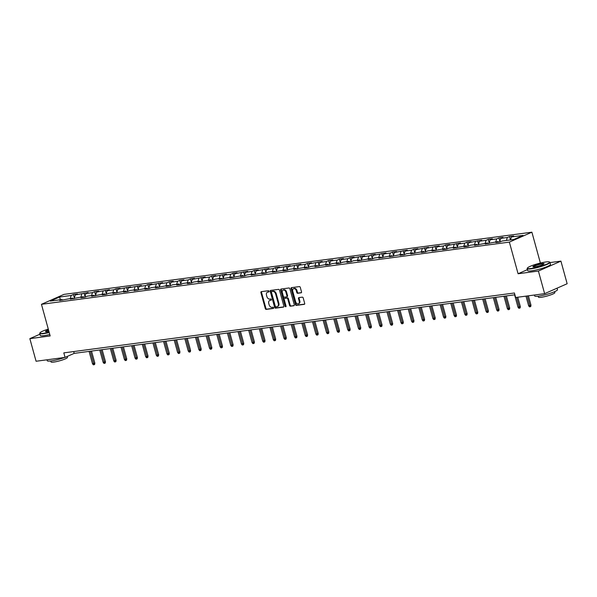 <?xml version="1.0" encoding="UTF-8"?>
<svg xmlns="http://www.w3.org/2000/svg" width="597" height="597" viewBox="0 0 597 597"><rect width="100%" height="100%" fill="white"/><g stroke="black" fill="none" stroke-linecap="round" stroke-linejoin="round"><path stroke-width="0.9" d="M269.075 291.269A0.649 0.463 -113.8 0 0 268.434 290.709L261.322 291.657A0.933 0.664 -113.8 0 0 260.904 292.634L265.299 308.604A0.933 0.664 -113.8 0 0 266.217 309.403L273.322 308.462A0.649 0.463 -113.8 0 0 272.986 307.216L272.06 307.343A2.978 2.119 -113.8 0 1 269.135 304.783L268.769 303.455A2.978 2.119 -113.8 0 1 269.717 300.448A2.978 2.119 -113.8 0 1 270.135 300.328L271.053 300.209A0.649 0.463 -113.8 0 0 270.71 298.963L269.792 299.09A2.978 2.119 -113.8 0 1 266.866 296.53L266.501 295.202A2.978 2.119 -113.8 0 1 267.441 292.194A2.978 2.119 -113.8 0 1 267.859 292.075L268.777 291.955A0.649 0.463 -113.8 0 0 269.075 291.269M301.097 292.858A0.933 0.664 -113.8 0 0 301.522 291.881L300.291 287.396A0.933 0.664 -113.8 0 0 299.373 286.597L291.478 287.65A0.933 0.664 -113.8 0 0 291.052 288.627L295.455 304.597A0.933 0.664 -113.8 0 0 296.366 305.395L304.261 304.351A0.933 0.664 -113.8 0 0 304.686 303.373L303.201 297.955A0.933 0.664 -113.8 0 0 302.283 297.157L298.903 297.612A0.933 0.664 -113.8 0 0 298.478 298.582L299.216 301.269A2.485 1.769 -113.8 0 1 298.433 303.783A2.485 1.769 -113.8 0 1 295.642 301.746L292.739 291.232A2.485 1.769 -113.8 0 1 293.53 288.717A2.485 1.769 -113.8 0 1 296.321 290.754L296.806 292.508A0.933 0.664 -113.8 0 0 297.716 293.306L301.343 292.746M527.405 269.65L518.084 273.754L538.404 271.053L544.628 293.657L567.15 283.732L560.926 261.128L550.024 262.576M518.084 273.754L509.368 242.113L41.454 304.313L63.976 294.381L531.89 232.188L509.368 242.113M39.924 334.208L29.85 338.648L50.17 335.947L41.454 304.313M29.85 338.648L36.074 361.252L65.058 357.402L74.185 353.379L514.905 294.799M544.628 293.657L515.651 297.507L514.405 292.985L63.812 352.879L65.058 357.402M279.471 290.164A0.933 0.664 -113.8 0 0 278.56 289.366L270.665 290.418A0.933 0.664 -113.8 0 0 270.24 291.396L274.635 307.365A0.933 0.664 -113.8 0 0 275.553 308.164L283.448 307.112A0.933 0.664 -113.8 0 0 283.873 306.134L279.471 290.164M281.068 289.03L288.97 287.985A0.933 0.664 -113.8 0 1 289.881 288.784L294.284 304.754A0.933 0.664 -113.8 0 1 293.858 305.731L290.478 306.179A0.933 0.664 -113.8 0 1 289.56 305.38L287.776 298.903A0.933 0.664 -113.8 0 0 286.866 298.104L284.62 298.403A0.933 0.664 -113.8 0 0 284.194 299.381L286.053 306.127A0.649 0.463 -113.8 0 1 285.12 306.246L280.642 290.008A0.933 0.664 -113.8 0 1 281.068 289.03M509.539 236.516L507.323 237.494L500.771 238.367L502.995 237.39L498.905 237.934L496.682 238.912L490.137 239.785L492.361 238.8L488.264 239.345L486.048 240.322L479.503 241.195L481.719 240.218L468.861 242.606L471.085 241.628L466.996 242.173L464.772 243.151L458.227 244.024L460.444 243.046L447.586 245.434L449.81 244.457L445.72 245.001L443.496 245.979L436.952 246.852L439.168 245.874L426.31 248.262L428.534 247.285L415.676 249.68L417.9 248.703L413.803 249.24L411.587 250.225L405.035 251.091L407.258 250.113L394.401 252.509L396.624 251.524L392.527 252.068L390.311 253.053L383.759 253.919L385.983 252.941L373.125 255.337L375.349 254.352L371.252 254.897L369.036 255.882L362.491 256.747L364.707 255.77L351.849 258.165L354.073 257.18L349.984 257.725L347.76 258.702L341.215 259.576L343.432 258.598L339.342 259.143L337.118 260.12L330.574 260.993L332.798 260.008L328.708 260.553L326.484 261.531L319.94 262.404L322.156 261.426L309.298 263.814L311.522 262.837L307.433 263.381L305.209 264.359L298.664 265.232L300.881 264.255L288.023 266.643L290.246 265.665L277.389 268.06L279.612 267.083L275.515 267.62L273.299 268.605L266.747 269.471L268.971 268.493L256.113 270.889L258.337 269.911L254.24 270.448L252.024 271.434L245.471 272.299L247.695 271.322L234.837 273.717L237.061 272.732L232.964 273.277L230.748 274.262L224.203 275.127L226.42 274.15L213.562 276.545L215.786 275.56L211.696 276.105L209.472 277.09L202.928 277.956L205.144 276.978L192.286 279.374L194.51 278.389L190.421 278.933L188.197 279.911L181.652 280.784L183.869 279.806L179.779 280.351L177.555 281.329L171.011 282.202L173.234 281.217L169.145 281.762L166.921 282.739L160.377 283.612L162.593 282.635L149.735 285.023L151.959 284.045L147.869 284.59L145.646 285.567L139.101 286.441L141.325 285.463L128.459 287.851L130.683 286.873L117.825 289.269L120.049 288.291L115.952 288.829L113.736 289.814L107.184 290.679L109.408 289.702L96.55 292.097L98.774 291.12L94.677 291.657L92.46 292.642L85.916 293.508L88.132 292.53L75.274 294.925L77.498 293.94L73.409 294.485L71.185 295.47L59.588 297.007L50.342 301.089L61.931 299.545L59.707 300.522L72.573 298.134L70.349 299.112L83.207 296.716L80.983 297.694L85.08 297.157L87.296 296.172L93.841 295.306L91.625 296.284L104.482 293.888L102.259 294.866L106.348 294.328L108.572 293.343L115.117 292.478L112.9 293.455L125.758 291.06L123.534 292.045L127.624 291.5L129.847 290.515L136.392 289.649L134.176 290.627L147.034 288.232L144.81 289.217L148.899 288.672L151.123 287.687L157.668 286.821L155.451 287.799L168.309 285.403L166.085 286.388L170.175 285.844L172.399 284.866L178.943 283.993L176.719 284.97L180.816 284.426L183.033 283.448L189.585 282.575L187.361 283.56L191.45 283.015L193.674 282.038L200.219 281.165L197.995 282.142L210.86 279.754L208.637 280.732L212.726 280.187L214.95 279.209L221.494 278.336L219.271 279.314L232.129 276.926L229.912 277.903L242.77 275.508L240.546 276.486L244.636 275.948L246.859 274.963L253.404 274.098L251.188 275.075L264.046 272.68L261.822 273.657L265.911 273.12L268.135 272.135L274.68 271.269L272.463 272.247L285.321 269.851L283.097 270.837L287.187 270.292L289.411 269.307L295.955 268.441L293.731 269.419L306.597 267.023L304.373 268.008L308.462 267.463L310.686 266.478L317.231 265.613L315.007 266.59L327.872 264.195L325.649 265.18L329.738 264.635L331.962 263.658L338.506 262.784L336.283 263.762L340.38 263.217L342.596 262.24L349.141 261.367L346.924 262.352L351.014 261.807L353.237 260.829L359.782 259.956L357.558 260.934L370.416 258.546L368.2 259.523L372.289 258.979L374.513 258.001L381.058 257.128L378.834 258.105L391.692 255.717L389.475 256.695L402.333 254.3L400.109 255.277L404.199 254.74L406.423 253.755L412.967 252.889L410.751 253.867L423.609 251.471L421.385 252.449L425.474 251.912L427.698 250.927L434.243 250.061L432.019 251.038L444.884 248.643L442.661 249.628L446.75 249.083L448.974 248.098L455.518 247.233L453.295 248.21L466.16 245.815L463.936 246.8L468.026 246.255L470.249 245.27L476.794 244.404L474.57 245.382L487.428 242.986L485.212 243.972L498.07 241.576L495.846 242.554L499.935 242.009L502.159 241.031L513.756 239.494L523.002 235.412L511.413 236.957L513.636 235.972L509.539 236.516L510.48 239.927M506.413 240.464L507.323 237.494M499.644 242.054L500.771 238.367M498.07 241.576L498.853 242.158M495.771 241.882L496.682 238.912M489.01 243.464L490.137 239.785M487.428 242.986L488.212 243.569M485.137 243.292L486.048 240.322M478.369 244.874L479.503 241.195M476.794 244.404L477.578 244.986M474.496 244.71L475.406 241.74M467.735 246.292L468.861 242.606M466.16 245.815L466.936 246.397M463.862 246.121L464.772 243.151M457.093 247.703L458.227 244.024M455.518 247.233L456.302 247.815M453.22 247.539L454.13 244.569M446.459 249.121L447.586 245.434M444.884 248.643L445.661 249.225M442.586 248.949L443.496 245.979M435.817 250.531L436.952 246.852M434.243 250.061L435.026 250.636M431.944 250.367L432.855 247.397M425.183 251.949L426.31 248.262M423.609 251.471L424.392 252.053M421.31 251.777L422.221 248.807M414.542 253.359L415.676 249.68M412.967 252.889L413.751 253.464M410.669 253.195L411.587 250.225M403.908 254.777L405.035 251.091M402.333 254.3L403.117 254.882M400.035 254.606L400.945 251.635M393.266 256.188L394.401 252.509M391.692 255.717L392.475 256.292M389.401 256.023L390.311 253.053M382.632 257.606L383.759 253.919M381.058 257.128L381.841 257.71M378.759 257.434L379.67 254.464M371.998 259.016L373.125 255.337M370.416 258.546L371.2 259.12M368.125 258.844L369.036 255.882M361.357 260.434L362.491 256.747M359.782 259.956L360.566 260.538M357.484 260.262L358.394 257.292M350.723 261.844L351.849 258.165M349.141 261.367L349.924 261.949M346.85 261.673L347.76 258.702M340.081 263.262L341.215 259.576M338.506 262.784L339.29 263.367M336.208 263.09L337.118 260.12M329.447 264.672L330.574 260.993M327.872 264.195L328.648 264.777M325.574 264.501L326.484 261.531M318.805 266.083L319.94 262.404M317.231 265.613L318.014 266.195M314.932 265.919L315.843 262.949M308.171 267.501L309.298 263.814M306.597 267.023L307.38 267.605M304.298 267.329L305.209 264.359M297.53 268.911L298.664 265.232M295.955 268.441L296.739 269.023M293.657 268.747L294.575 265.777M286.896 270.329L288.023 266.643M285.321 269.851L286.105 270.434M283.023 270.157L283.933 267.187M276.254 271.739L277.389 268.06M274.68 271.269L275.463 271.844M272.389 271.575L273.299 268.605M265.62 273.157L266.747 269.471M264.046 272.68L264.829 273.262M261.747 272.986L262.658 270.016M254.986 274.568L256.113 270.889M253.404 274.098L254.188 274.672M251.113 274.404L252.024 271.434M244.345 275.986L245.471 272.299M242.77 275.508L243.554 276.09M240.472 275.814L241.382 272.844M233.711 277.396L234.837 273.717M232.129 276.926L232.912 277.501M229.838 277.232L230.748 274.262M223.069 278.814L224.203 275.127M221.494 278.336L222.278 278.918M219.196 278.642L220.106 275.672M212.435 280.224L213.562 276.545M210.86 279.754L211.637 280.329M208.562 280.053L209.472 277.09M201.793 281.642L202.928 277.956M200.219 281.165L201.002 281.747M197.92 281.471L198.831 278.5M191.159 283.053L192.286 279.374M189.585 282.575L190.361 283.157M187.286 282.881L188.197 279.911M180.518 284.47L181.652 280.784M178.943 283.993L179.727 284.575M176.645 284.299L177.555 281.329M169.884 285.881L171.011 282.202M168.309 285.403L169.093 285.985M166.011 285.709L166.921 282.739M159.242 287.291L160.377 283.612M157.668 286.821L158.451 287.403M155.369 287.127L156.287 284.157M148.608 288.709L149.735 285.023M147.034 288.232L147.817 288.814M144.735 288.538L145.646 285.567M137.967 290.12L139.101 286.441M136.392 289.649L137.176 290.232M134.101 289.955L135.012 286.985M127.333 291.537L128.459 287.851M125.758 291.06L126.542 291.642M123.46 291.366L124.37 288.396M116.699 292.948L117.825 289.269M115.117 292.478L115.9 293.052M112.826 292.784L113.736 289.814M106.057 294.366L107.184 290.679M104.482 293.888L105.266 294.47M102.184 294.194L103.094 291.224M95.423 295.776L96.55 292.097M93.841 295.306L94.624 295.881M91.55 295.612L92.46 292.642M84.781 297.194L85.916 293.508M83.207 296.716L83.99 297.299M80.908 297.022L81.819 294.052M74.147 298.604L75.274 294.925M72.573 298.134L73.349 298.709M70.274 298.44L71.185 295.47M60.409 299.746L59.588 297.007M61.931 299.545L62.715 300.127M538.404 271.053L560.926 261.128M540.389 263.038L531.89 232.188M510.502 239.927L511.413 236.957M73.685 351.566L74.185 353.379M74.356 297.925L73.409 294.485M84.99 296.515L84.043 293.075M95.624 295.097L94.677 291.657M106.266 293.687L105.318 290.246M116.9 292.276L115.952 288.829M127.542 290.858L126.594 287.418M138.176 289.448L137.228 286.008M148.817 288.03L147.869 284.59M159.451 286.62L158.504 283.179M170.093 285.202L169.145 281.762M180.727 283.791L179.779 280.351M191.368 282.374L190.421 278.933M202.002 280.963L201.055 277.523M212.644 279.545L211.696 276.105M223.278 278.135L222.33 274.695M233.912 276.717L232.964 273.277M244.554 275.307L243.606 271.866M255.188 273.889L254.24 270.448M265.829 272.478L264.881 269.038M276.463 271.068L275.515 267.62M287.105 269.65L286.157 266.21M297.739 268.24L296.791 264.799M308.38 266.822L307.433 263.381M319.014 265.411L318.067 261.971M329.656 263.993L328.708 260.553M340.29 262.583L339.342 259.143M350.932 261.165L349.984 257.725M361.566 259.755L360.618 256.314M372.2 258.337L371.252 254.897M382.841 256.926L381.893 253.486M393.475 255.509L392.527 252.068M404.117 254.098L403.169 250.658M414.751 252.688L413.803 249.24M425.392 251.27L424.445 247.83M436.026 249.859L435.079 246.419M446.668 248.442L445.72 245.001M457.302 247.031L456.354 243.591M467.944 245.613L466.996 242.173M478.578 244.203L477.63 240.763M489.212 242.785L488.264 239.345M499.853 241.375L498.905 237.934M269.06 291.732L268.471 291.806A2.978 2.119 -113.8 0 0 268.046 291.926L267.441 292.194M269.717 300.448L270.322 300.179A2.978 2.119 -113.8 0 1 270.74 300.06L271.329 299.985M261.576 291.627A0.933 0.664 -113.8 0 0 261.508 292.366L265.911 308.336A0.933 0.664 -113.8 0 0 266.822 309.134L273.605 308.239M270.919 290.381A0.933 0.664 -113.8 0 0 270.844 291.127L275.247 307.097A0.933 0.664 -113.8 0 0 276.157 307.895L283.806 306.88M271.739 291.56A0.649 0.463 -113.8 0 0 271.441 292.246L275.307 306.268A0.649 0.463 -113.8 0 0 275.948 306.821L276.918 306.694A2.978 2.119 -113.8 0 0 277.336 306.574A2.978 2.119 -113.8 0 0 278.277 303.567L275.635 293.985A2.978 2.119 -113.8 0 0 272.71 291.433L271.739 291.56L272.351 291.291A0.649 0.463 -113.8 0 0 272.18 291.366M277.336 306.574L277.941 306.313A2.978 2.119 -113.8 0 0 278.881 303.306L278.277 303.567M272.351 291.291L273.322 291.164A2.978 2.119 -113.8 0 1 276.247 293.717L278.881 303.306M294.209 305.5L290.478 306.179M284.985 298.246A0.933 0.664 -113.8 0 1 285.232 298.134L287.47 297.836A0.933 0.664 -113.8 0 1 288.388 298.634L290.172 305.112A0.933 0.664 -113.8 0 0 291.082 305.91M281.321 289A0.933 0.664 -113.8 0 0 281.254 289.739L285.724 305.977A0.649 0.463 -113.8 0 0 286.075 306.47M285.926 292.179A2.485 1.769 -113.8 0 0 283.135 290.142A2.485 1.769 -113.8 0 0 282.344 292.657L283.366 296.366A0.933 0.664 -113.8 0 0 284.284 297.164L286.523 296.866A0.933 0.664 -113.8 0 0 286.948 295.888L285.926 292.179L286.538 291.911A2.485 1.769 -113.8 0 0 283.739 289.873L283.135 290.142M286.769 296.754L287.135 296.597A0.933 0.664 -113.8 0 0 287.553 295.619L286.948 295.888M286.538 291.911L287.553 295.619M293.53 288.717L294.134 288.448A2.485 1.769 -113.8 0 1 296.933 290.485L297.41 292.239A0.933 0.664 -113.8 0 0 298.328 293.037L301.455 292.62M298.433 303.783L299.037 303.515A2.485 1.769 -113.8 0 0 299.828 301L299.216 301.269M299.157 297.575A0.933 0.664 -113.8 0 0 299.09 298.313L299.828 301M291.732 287.62A0.933 0.664 -113.8 0 0 291.664 288.358L296.06 304.328A0.933 0.664 -113.8 0 0 296.978 305.127L304.619 304.112M94.833 363.133L94.639 364.454L94.027 364.722L93.348 364.812L92.505 363.782L94.833 363.133L91.513 351.073M94.027 364.722L90.326 351.23M92.505 363.782L89.095 351.394M48.29 329.119A11.559 1.649 -15.4 0 0 39.969 332.835A11.559 1.649 -15.4 0 0 43.633 333.298A11.559 1.649 -15.4 0 0 49.141 332.216M49.23 332.529A11.843 1.687 164.6 0 1 43.521 333.648A11.843 1.687 164.6 0 1 39.715 333.439A11.843 1.687 164.6 0 1 39.768 333.171L39.969 332.835M48.917 331.387A5.776 0.821 164.6 0 1 47.342 331.656A5.776 0.821 164.6 0 1 45.573 331.656A5.776 0.821 164.6 0 1 48.514 329.947M64.707 357.446A11.843 1.687 164.6 0 1 51.044 360.946A11.843 1.687 164.6 0 1 47.238 360.737L46.976 359.804M67.185 356.461L67.446 357.409A8.53 1.216 164.6 0 1 62.73 359.864A8.53 1.216 164.6 0 1 53.745 362.088A8.53 1.216 164.6 0 1 51.006 361.939L50.745 360.991M49.775 334.521A11.843 1.687 164.6 0 1 44.074 335.633A11.843 1.687 164.6 0 1 40.26 335.424L39.715 333.439M48.603 330.26A5.492 0.784 -15.4 0 0 45.827 331.731M545.897 261.964A11.559 1.649 -15.4 0 0 534.457 264.732A11.559 1.649 -15.4 0 0 527.382 268.046A11.559 1.649 -15.4 0 0 531.046 268.508A11.559 1.649 -15.4 0 0 543.942 265.247A11.559 1.649 -15.4 0 0 549.434 261.971A11.559 1.649 -15.4 0 0 545.897 261.964M549.434 261.971L549.777 262.165A11.843 1.687 164.6 0 1 549.964 262.367A11.843 1.687 164.6 0 1 543.419 265.777A11.843 1.687 164.6 0 1 530.942 268.859A11.843 1.687 164.6 0 1 527.129 268.65A11.843 1.687 164.6 0 1 527.188 268.389L527.382 268.046M542.188 263.598A5.776 0.821 164.6 0 1 544.016 263.837A5.776 0.821 164.6 0 1 540.479 265.493A5.776 0.821 164.6 0 1 534.763 266.874A5.776 0.821 164.6 0 1 532.994 266.874A5.776 0.821 164.6 0 1 535.74 265.232A5.776 0.821 164.6 0 1 542.188 263.598M543.837 264.023A5.492 0.784 -15.4 0 0 542.076 263.956A5.492 0.784 -15.4 0 0 536.367 265.359A5.492 0.784 -15.4 0 0 533.248 266.941M557.076 288.172L557.486 289.664A11.843 1.687 164.6 0 1 550.941 293.075A11.843 1.687 164.6 0 1 538.457 296.164A11.843 1.687 164.6 0 1 534.651 295.955L534.39 295.015M554.598 291.672L554.859 292.627A8.53 1.216 164.6 0 1 550.15 295.082A8.53 1.216 164.6 0 1 541.166 297.306A8.53 1.216 164.6 0 1 538.419 297.157L538.158 296.202M549.964 262.367L550.509 264.352A11.843 1.687 164.6 0 1 543.971 267.762A11.843 1.687 164.6 0 1 531.487 270.851A11.843 1.687 164.6 0 1 527.681 270.642L527.129 268.65M105.468 361.722L105.273 363.036L104.669 363.304L103.982 363.394L103.147 362.364L105.468 361.722L102.147 349.655M104.669 363.304L100.96 349.82M103.147 362.364L99.736 349.976M116.109 360.304L115.915 361.625L115.303 361.894L114.624 361.983L113.781 360.954L116.109 360.304L112.781 348.245M115.303 361.894L111.602 348.402M113.781 360.954L110.37 348.566M126.743 358.894L126.549 360.207L125.945 360.476L125.258 360.566L124.422 359.536L126.743 358.894L123.422 346.835M125.945 360.476L122.236 346.991M124.422 359.536L121.012 347.155M137.385 357.476L137.191 358.797L136.579 359.066L135.9 359.155L135.056 358.125L137.385 357.476L134.056 345.417M136.579 359.066L132.877 345.573M135.056 358.125L131.646 345.738M148.019 356.066L147.825 357.379L147.22 357.648L146.534 357.745L145.698 356.707L148.019 356.066L144.698 344.006M147.22 357.648L143.511 344.163M145.698 356.707L142.287 344.327M158.653 354.648L158.466 355.969L157.854 356.237L157.175 356.327L156.332 355.297L158.653 354.648L155.332 342.588M157.854 356.237L154.145 342.745M156.332 355.297L152.922 342.909M169.294 353.237L169.1 354.551L168.496 354.819L167.809 354.916L166.973 353.879L169.294 353.237L165.973 341.178M168.496 354.819L164.787 341.335M166.973 353.879L163.556 341.499M179.928 351.82L179.742 353.14L179.13 353.409L178.451 353.499L177.607 352.469L179.928 351.82L176.608 339.76M179.13 353.409L175.421 339.917M177.607 352.469L174.197 340.081M190.57 350.409L190.376 351.73L189.764 351.999L189.085 352.088L188.249 351.051L190.57 350.409L187.249 338.35M189.764 351.999L186.063 338.506M188.249 351.051L184.831 338.671M201.204 348.991L201.01 350.312L200.405 350.581L199.726 350.67L198.883 349.641L201.204 348.991L197.883 336.932M200.405 350.581L196.697 337.089M198.883 349.641L195.473 337.253M211.845 347.581L211.651 348.902L211.04 349.17L210.36 349.26L209.517 348.223L211.845 347.581L208.525 335.521M211.04 349.17L207.338 335.678M209.517 348.223L206.107 335.842M222.48 346.163L222.285 347.484L221.681 347.752L220.994 347.842L220.159 346.812L222.48 346.163L219.159 334.104M221.681 347.752L217.972 334.26M220.159 346.812L216.748 334.424M233.121 344.753L232.927 346.073L232.315 346.342L231.636 346.432L230.793 345.402L233.121 344.753L229.8 332.693M232.315 346.342L228.614 332.85M230.793 345.402L227.382 333.014M243.755 343.335L243.561 344.656L242.957 344.924L242.27 345.014L241.434 343.984L243.755 343.335L240.434 331.275M242.957 344.924L239.248 331.439M241.434 343.984L238.024 331.596M254.397 341.924L254.203 343.245L253.591 343.514L252.912 343.603L252.068 342.574L254.397 341.924L251.068 329.865M253.591 343.514L249.889 330.022M252.068 342.574L248.658 330.186M265.031 340.514L264.837 341.827L264.232 342.096L263.546 342.185L262.71 341.156L265.031 340.514L261.71 328.447M264.232 342.096L260.523 328.611M262.71 341.156L259.299 328.768M275.672 339.096L275.478 340.417L274.866 340.686L274.187 340.775L273.344 339.745L275.672 339.096L272.344 327.037M274.866 340.686L271.165 327.193M273.344 339.745L269.934 327.357M286.306 337.686L286.112 338.999L285.508 339.268L284.821 339.357L283.985 338.327L286.306 337.686L282.985 325.626M285.508 339.268L281.799 325.783M283.985 338.327L280.575 325.947M296.94 336.268L296.754 337.589L296.142 337.857L295.463 337.947L294.62 336.917L296.94 336.268L293.62 324.208M296.142 337.857L292.433 324.365M294.62 336.917L291.209 324.529M307.582 334.857L307.388 336.171L306.783 336.439L306.097 336.536L305.261 335.499L307.582 334.857L304.261 322.798M306.783 336.439L303.075 322.955M305.261 335.499L301.843 323.119M318.216 333.439L318.029 334.76L317.417 335.029L316.738 335.118L315.895 334.089L318.216 333.439L314.895 321.38M317.417 335.029L313.709 321.537M315.895 334.089L312.485 321.701M328.857 332.029L328.663 333.342L328.051 333.611L327.372 333.708L326.537 332.671L328.857 332.029L325.537 319.97M328.051 333.611L324.35 320.126M326.537 332.671L323.119 320.29M339.492 330.611L339.297 331.932L338.693 332.201L338.014 332.29L337.171 331.26L339.492 330.611L336.171 318.552M338.693 332.201L334.984 318.708M337.171 331.26L333.76 318.873M350.133 329.201L349.939 330.522L349.327 330.79L348.648 330.88L347.805 329.842L350.133 329.201L346.812 317.141M349.327 330.79L345.626 317.298M347.805 329.842L344.394 317.462M360.767 327.783L360.573 329.104L359.969 329.372L359.282 329.462L358.446 328.432L360.767 327.783L357.446 315.723M359.969 329.372L356.26 315.88M358.446 328.432L355.036 316.044M371.409 326.372L371.215 327.693L370.603 327.962L369.924 328.051L369.08 327.014L371.409 326.372L368.08 314.313M370.603 327.962L366.901 314.47M369.08 327.014L365.67 314.634M382.043 324.955L381.849 326.275L381.244 326.544L380.558 326.634L379.722 325.604L382.043 324.955L378.722 312.895M381.244 326.544L377.535 313.052M379.722 325.604L376.311 313.216M392.684 323.544L392.49 324.865L391.878 325.134L391.199 325.223L390.356 324.193L392.684 323.544L389.356 311.485M391.878 325.134L388.177 311.641M390.356 324.193L386.946 311.806M403.318 322.126L403.124 323.447L402.52 323.716L401.833 323.805L400.997 322.776L403.318 322.126L399.997 310.067M402.52 323.716L398.811 310.231M400.997 322.776L397.587 310.388M413.952 320.716L413.766 322.037L413.154 322.305L412.475 322.395L411.632 321.365L413.952 320.716L410.632 308.656M413.154 322.305L409.452 308.813M411.632 321.365L408.221 308.977M424.594 319.305L424.4 320.619L423.795 320.887L423.109 320.977L422.273 319.947L424.594 319.305L421.273 307.239M423.795 320.887L420.087 307.403M422.273 319.947L418.855 307.559M435.228 317.888L435.041 319.208L434.429 319.477L433.75 319.567L432.907 318.537L435.228 317.888L431.907 305.828M434.429 319.477L430.721 305.985M432.907 318.537L429.497 306.149M445.869 316.477L445.675 317.791L445.063 318.059L444.384 318.149L443.549 317.119L445.869 316.477L442.549 304.418M445.063 318.059L441.362 304.574M443.549 317.119L440.131 304.739M456.504 315.059L456.317 316.38L455.705 316.649L455.026 316.738L454.183 315.709L456.504 315.059L453.183 303M455.705 316.649L451.996 303.157M454.183 315.709L450.772 303.321M467.145 313.649L466.951 314.962L466.339 315.231L465.66 315.328L464.817 314.291L467.145 313.649L463.824 301.589M466.339 315.231L462.638 301.746M464.817 314.291L461.406 301.91M477.779 312.231L477.585 313.552L476.981 313.821L476.302 313.91L475.458 312.88L477.779 312.231L474.458 300.172M476.981 313.821L473.272 300.328M475.458 312.88L472.048 300.492M488.421 310.821L488.227 312.134L487.615 312.403L486.936 312.5L486.092 311.462L488.421 310.821L485.1 298.761M487.615 312.403L483.913 298.918M486.092 311.462L482.682 299.082M499.055 309.403L498.861 310.724L498.256 310.992L497.57 311.082L496.734 310.052L499.055 309.403L495.734 297.343M498.256 310.992L494.547 297.5M496.734 310.052L493.323 297.664M509.696 307.992L509.502 309.313L508.89 309.582L508.211 309.671L507.368 308.634L509.696 307.992L506.368 295.933M508.89 309.582L505.189 296.09M507.368 308.634L503.958 296.254M520.33 306.574L520.136 307.895L519.532 308.164L518.845 308.253L518.009 307.224L520.33 306.574L517.756 297.231M519.532 308.164L516.569 297.388M518.009 307.224L514.599 294.836M530.972 305.164L530.778 306.485L530.166 306.754L529.487 306.843L528.644 305.806L530.972 305.164L528.39 295.813M530.166 306.754L527.211 295.97M528.644 305.806L525.979 296.134M268.471 291.806L267.859 292.075M270.74 300.06L270.135 300.328M266.822 309.134L266.217 309.403M265.911 308.336L265.299 308.604M261.508 292.366L260.904 292.634M276.157 307.895L275.553 308.164M275.247 307.097L274.635 307.365M270.844 291.127L270.24 291.396M276.247 293.717L275.635 293.985M273.322 291.164L272.71 291.433M290.172 305.112L289.56 305.38M288.388 298.634L287.776 298.903M287.47 297.836L286.866 298.104M285.232 298.134L284.62 298.403M285.724 305.977L285.12 306.246M281.254 289.739L280.642 290.008M298.328 293.037L297.716 293.306M297.41 292.239L296.806 292.508M296.933 290.485L296.321 290.754M299.09 298.313L298.478 298.582M296.978 305.127L296.366 305.395M296.06 304.328L295.455 304.597M291.664 288.358L291.052 288.627M272.254 291.321L271.65 291.59M285.097 298.172L284.493 298.44M287.261 296.56L286.65 296.828"/></g></svg>
